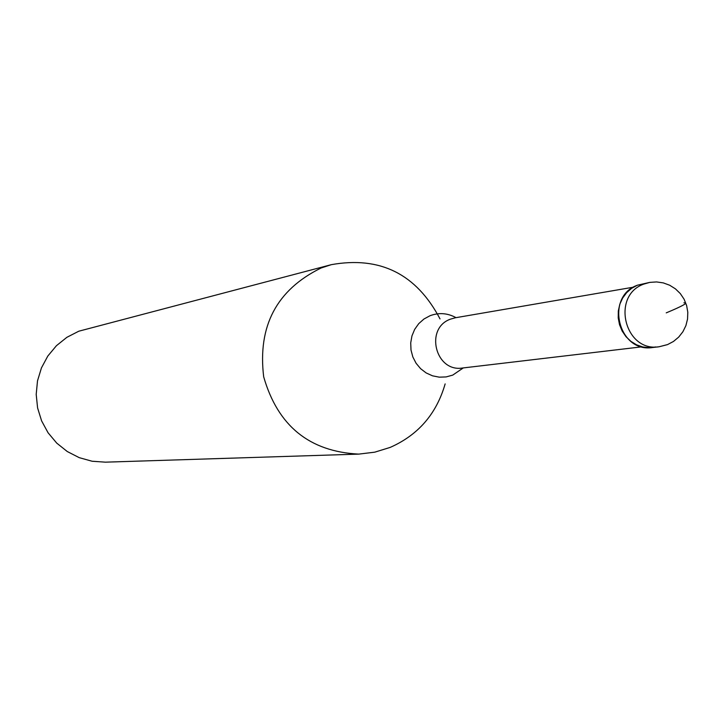 <?xml version="1.0" encoding="UTF-8"?>
<svg xmlns="http://www.w3.org/2000/svg" width="724" height="724" viewBox="0 0 724 724"><rect width="100%" height="100%" fill="white"/><g stroke="black" fill="none" stroke-linecap="round" stroke-linejoin="round"><path stroke-width="1.09" d="M655.844 346.95L649.356 347.701L642.831 346.986L636.577 344.841L630.875 341.339L625.989 336.669L622.142 331.022L619.509 324.66L618.215 317.872L618.314 310.976L619.798 304.279L622.613 298.089L626.613 292.695L631.627 288.333L637.419 285.202C604.567 296.632 618.414 353.231 652.632 347.511L659.111 346.76C624.703 352.507 610.784 295.582 643.808 284.098L649.781 282.387L637.419 285.202L646.604 283.129M445.142 383.901C436.491 413.92 418.146 435.097 390.109 447.432L374.733 452.174L358.76 454.111C309.474 451.649 277.781 425.884 263.681 376.815C257.545 326.09 276.677 289.817 321.076 268.007L331.311 264.667C380.145 255.925 416.372 274.007 440.02 318.922M331.311 264.667L78.78 331.212L66.889 337.312L56.427 345.701L47.82 356.045L41.431 367.928L37.503 380.878L36.2 394.381L37.585 407.893L41.594 420.852L48.065 432.762L56.744 443.124L67.269 451.532L79.215 457.649L92.111 461.242L105.423 462.165L358.76 454.111M666.243 312.868C683.058 305.836 688.949 302.487 683.918 302.813M666.831 344.76L659.111 346.76L667.465 344.633L673.474 341.457L678.696 337.094L682.895 331.746L685.89 325.637L687.547 319.049L687.8 312.252L686.633 305.555L684.108 299.238L680.316 293.591L675.438 288.858L669.682 285.238L663.302 282.894L656.568 281.935L649.781 282.387M633.419 287.184L455.342 317.773L450.563 319.121C424.418 328.162 435.377 372.579 462.618 368L642.052 346.805M463.288 367.919L452.762 375.095L446.138 376.923L439.278 377.168L432.509 375.819L426.183 372.951L420.617 368.688L416.083 363.258L412.825 356.932L411.006 350.027L410.716 342.886L411.956 335.882L414.68 329.357L418.743 323.637L423.947 319.022L430.011 315.736C438.916 312.406 447.577 313.049 456.002 317.655"/></g></svg>
